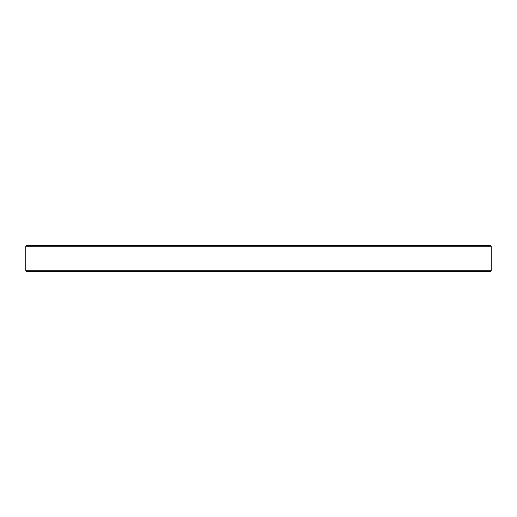 <?xml version="1.0" encoding="UTF-8"?>
<svg xmlns="http://www.w3.org/2000/svg" width="517" height="517" viewBox="0 0 517 517"><rect width="100%" height="100%" fill="white"/><g stroke="black" fill="none" stroke-linecap="round" stroke-linejoin="round"><path stroke-width="0.78" d="M491.15 270.908L490.497 271.561L26.503 271.561L25.85 270.908L491.15 270.908L491.15 246.092L25.85 246.092L26.503 245.439L490.497 245.439L491.15 246.092M25.85 270.908L25.85 246.092"/></g></svg>
